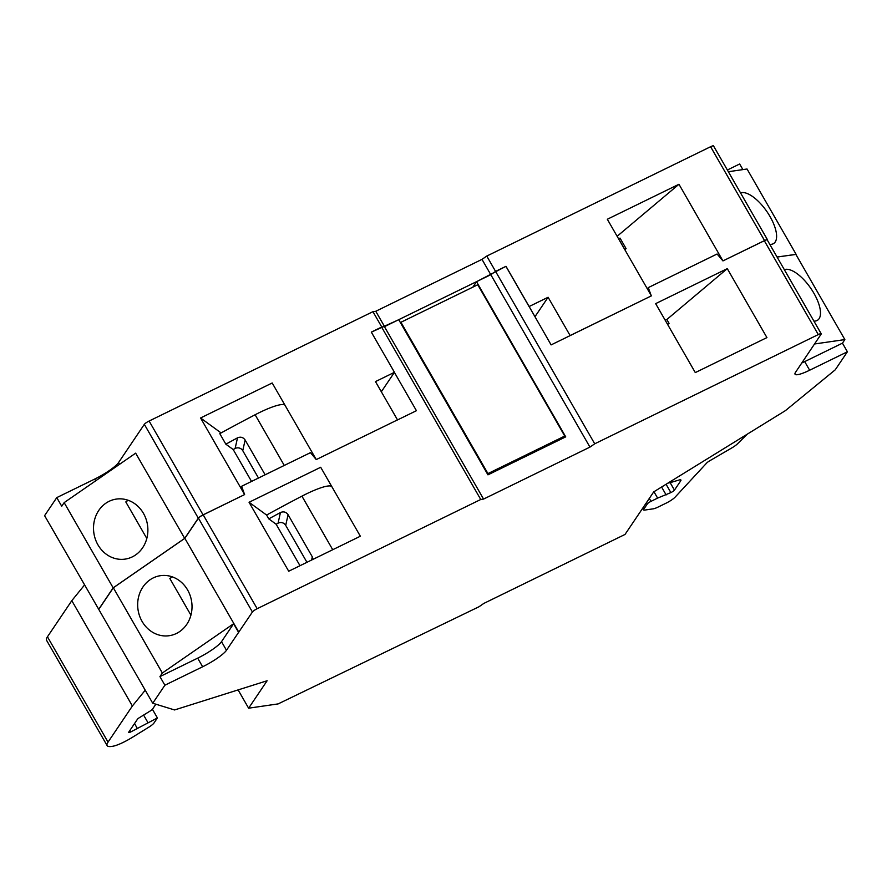 <?xml version="1.0" encoding="UTF-8"?>
<svg xmlns="http://www.w3.org/2000/svg" width="892" height="892" viewBox="0 0 892 892"><rect width="100%" height="100%" fill="white"/><g stroke="black" fill="none" stroke-linecap="round" stroke-linejoin="round"><path stroke-width="1.34" d="M142.096 621.434A30.328 27.106 81.7 0 1 160.493 575.674A30.328 27.106 81.7 0 1 187.599 589.958A30.328 27.106 81.7 0 1 169.212 635.706A30.328 27.106 81.7 0 1 142.096 621.434M190.921 615.168L169.859 578.54L172.223 576.834M97.942 544.834A30.328 27.106 81.7 0 1 116.339 499.085A30.328 27.106 81.7 0 1 143.456 513.357A30.328 27.106 81.7 0 1 125.058 559.117A30.328 27.106 81.7 0 1 97.942 544.834M146.801 538.445L125.805 501.928L128.114 500.256M784.324 269.652A30.328 12.432 -124.7 0 1 813.894 293.234A30.328 12.432 -124.7 0 1 817.685 320.139A30.328 12.432 -124.7 0 1 813.928 321.12M740.527 192.895A30.328 12.432 -124.7 0 1 770.008 216.511A30.328 12.432 -124.7 0 1 773.799 243.416A30.328 12.432 -124.7 0 1 769.796 244.375M814.485 343.989L844.858 339.584L842.449 343.164L847.4 351.782L809.646 370.225A22.467 4.092 -29.9 0 1 795.04 374.205A22.467 4.092 -29.9 0 1 795.553 372.265L821.108 334.177A4.493 0.814 150.1 0 0 821.209 333.786A4.493 0.814 150.1 0 0 818.287 334.578L594.719 443.803L589.947 447.104L483.564 499.074L480.743 499.487L257.175 608.701A4.493 0.814 150.1 0 0 252.414 612.001L226.468 650.279A22.467 4.092 -29.9 0 1 202.64 666.77L164.886 685.212L152.733 703.242L98.767 609.392L113.34 587.783L184.845 538.322L198.448 518.152A4.493 0.814 -29.9 0 1 203.209 514.862L244.609 494.581L200.566 417.969L272.194 382.98L316.247 459.581L310.461 452.645L241.632 486.274L244.609 494.581L203.075 514.874A4.493 0.814 150.1 0 0 198.303 518.174L184.677 538.389L135.662 453.158L64.157 502.62L61.726 506.232L56.765 497.613L44.6 515.654L98.889 609.604M56.765 497.613L94.708 479.071A22.467 4.092 150.1 0 0 118.547 462.591L144.337 424.324A4.493 0.814 150.1 0 1 149.109 421.035L372.945 311.676L375.766 311.275L481.992 259.371L486.764 256.071L710.601 146.723A4.493 0.814 150.1 0 1 713.522 145.931L767.488 239.77A4.493 0.814 150.1 0 0 764.556 240.572L723.022 260.865L764.321 240.74A4.493 0.814 -29.9 0 1 767.243 239.937L821.209 333.786M727.359 170.004L739.658 163.994L742.891 169.603M375.766 311.275L384.575 326.595L381.754 326.996L372.945 311.676M534.932 316.772L548.101 297.259L570.122 335.559L651.383 295.865L607.329 219.254L678.968 184.254L722.966 260.943M548.101 297.259L529.134 306.525L505.998 266.307L495.573 271.402L486.764 256.071M795.909 254.454L777.055 256.996M796.054 254.231L747.05 169.001L728.351 171.721M316.247 459.581L397.509 419.887L316.247 459.581M200.566 417.969L221.093 432.932M678.968 184.254L617.13 236.291M651.383 295.865L551.111 344.903L529.134 306.525M495.573 271.402L490.801 274.691L481.992 259.371M384.575 326.595L490.801 274.691M472.872 287.135L476.529 281.716L505.998 266.307M381.754 326.996L371.317 332.103L394.454 372.321L375.476 381.586L397.509 419.887M371.34 332.136L398.757 319.715L487.957 474.845L565.729 436.857L476.529 281.716M184.677 538.389L113.161 587.85L64.157 502.62M113.161 587.85L98.566 609.504M381.33 391.766L394.454 372.321M777.099 257.074L795.854 254.354L844.858 339.584M505.954 266.373L529.079 306.592M164.886 685.212L159.936 676.593L162.344 673.014L113.34 587.783M238.811 632.172L184.845 538.322M480.743 499.487L381.631 327.108M483.564 499.074L384.452 326.706M394.398 372.388L416.43 410.699L397.453 419.965M360.346 536.226L288.707 571.226L249.058 502.274L320.696 467.274L360.346 536.226M594.719 443.803L495.595 271.436M722.62 260.531L717.09 253.997L648.261 287.625L651.171 295.486M766.93 337.589L695.292 372.588L655.653 303.637L727.281 268.637L766.93 337.589M589.947 447.104L490.834 274.725M152.733 703.242L174.576 709.954L267.121 680.752L248.623 708.192L278.148 703.899L479.049 606.727L483.81 603.427L625.024 534.442L653.713 491.882L785.384 410.654L835.246 369.812L847.4 351.782M801.841 362.944A22.467 4.092 150.1 0 0 804.696 361.606L842.449 343.164M162.344 673.014L233.615 623.72L238.565 632.339M159.936 676.593L197.678 658.151A22.467 4.092 150.1 0 0 221.517 641.66L233.615 623.72M727.281 268.637L666.848 319.503L669.045 323.339L667.651 324.51M747.262 434.181L737.428 443.893A8.987 1.639 -29.9 0 1 731.607 448.04L709.776 460.763A4.493 0.814 -29.9 0 0 706.732 462.981L675.099 497.156A8.987 1.639 -29.9 0 1 666.012 503.2L658.151 507.035A8.987 1.639 -29.9 0 1 653.357 508.819L644.682 510.079A8.987 1.639 -29.9 0 1 643.623 509.889A8.987 1.639 -29.9 0 1 643.834 509.12L647.402 503.824A3.367 0.613 -29.9 0 1 650.982 501.349L657.616 498.104L653.959 491.737M657.616 498.104L670.873 492.596A3.367 0.613 -29.9 0 0 674.452 490.121L680.741 480.788A8.987 1.639 -29.9 0 0 680.942 480.019A8.987 1.639 -29.9 0 0 678.823 480.086L672.111 482.081A44.934 8.173 -29.9 0 1 667.885 483.141M46.44 640.032A40.441 7.359 150.1 0 0 46.54 640.255L107.118 745.589A40.441 7.359 -29.9 0 1 107.018 745.366A40.441 7.359 -29.9 0 1 108.032 742.122L47.454 636.788A40.441 7.359 150.1 0 0 46.44 640.032M84.495 585.041L71.806 600.662L47.454 636.788M107.118 745.589A40.441 7.359 -29.9 0 0 113.685 746.069A19.769 3.59 -29.9 0 0 132.25 737.405L148.485 727.393A8.987 1.639 -29.9 0 0 153.97 723.033L157.405 717.937L152.42 709.285M145.229 690.196L132.384 705.996L108.032 742.122M132.384 705.996L71.806 600.662M157.405 717.937L130.823 731.897A3.367 0.613 -29.9 0 1 128.626 732.488A3.367 0.613 -29.9 0 1 128.704 732.198L137.457 719.22A3.367 0.613 -29.9 0 1 139.52 717.592L150.402 710.868A3.367 0.613 -29.9 0 0 152.465 709.24L155.855 704.201M666.134 494.915L661.596 487.021M137.457 728.653L134.536 723.557M147.916 722.576L143.601 715.072M248.623 708.192L238.108 689.906M647.391 288.919L648.261 287.625M241.632 486.274L240.873 487.4L244.386 494.146M564.759 436.054L487.935 473.585L400.932 322.28L477.755 284.749L564.759 436.054L563.476 437.95M487.935 473.585L487.556 474.143M400.932 322.28L400.553 322.837M665.176 320.206A354.325 64.458 -29.9 0 1 666.848 319.503M618.535 238.744A354.325 64.458 150.1 0 1 620.04 238.108L626.095 248.645L624.835 249.704M299.991 565.706L276.141 524.228L268.793 518.876L266.596 515.041A354.325 64.458 -29.9 0 1 301.931 496.153A39.772 7.236 -29.9 0 1 331.668 486.363M266.596 515.041L249.058 502.274M251.544 481.435L233.191 449.535L225.843 444.183L219.789 433.646A354.325 64.458 150.1 0 1 255.123 414.758A39.772 7.236 150.1 0 1 284.827 404.946M306.948 562.306L285.708 525.366A5.62 5.452 12.5 0 0 278.07 523.203L276.141 524.228M268.793 518.876A354.325 64.458 -29.9 0 1 280.445 512.543C283.578 511.228 286.12 511.952 288.083 514.706L312.312 556.842L313.036 559.34M258.49 478.034L242.758 450.672A5.62 5.452 12.5 0 0 235.12 448.509L233.191 449.535M225.843 444.183A354.325 64.458 -29.9 0 1 237.495 437.849C240.628 436.534 243.17 437.258 245.133 440.012L265.136 474.789M624.601 249.281A354.325 64.458 -29.9 0 1 626.095 248.645M667.383 324.041A354.325 64.458 -29.9 0 1 669.045 323.339M764.556 240.572L710.601 146.723M119.539 464.319L118.547 462.591M95.7 480.799L94.708 479.071M203.075 514.874L149.109 421.035M198.303 518.174L144.337 424.324M252.414 612.001L198.448 518.152M257.175 608.701L203.209 514.862M818.287 334.578L764.321 240.74M809.646 370.225L804.696 361.606M226.468 650.279L221.517 641.66M202.64 666.77L197.678 658.151M643.834 509.12L643.032 507.726M647.402 503.824L646.611 502.43M650.982 501.349L649.298 498.427M670.873 492.596L666.079 484.256M674.452 490.121L670.137 482.639M680.741 480.788L680.172 479.796M130.823 731.897L129.942 730.37M288.083 514.706L285.708 525.366M280.445 512.543L278.07 523.203M312.312 556.842L311.609 560.031M245.133 440.012L242.758 450.672M237.495 437.849L235.12 448.509M284.269 465.446L255.123 414.758M332.727 549.717L301.931 496.153M643.623 509.889L642.686 508.25"/></g></svg>
